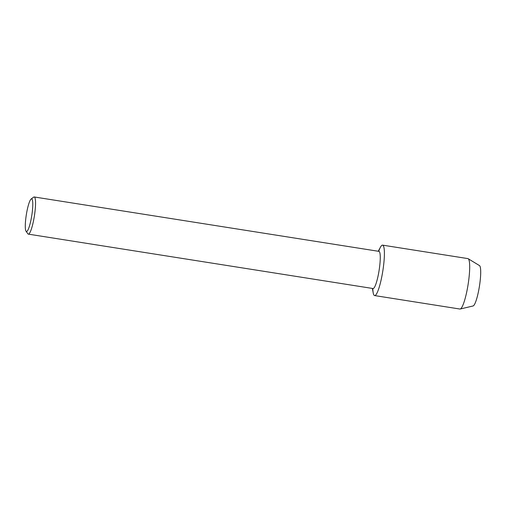 <?xml version="1.0" encoding="UTF-8"?>
<svg xmlns="http://www.w3.org/2000/svg" width="506" height="506" viewBox="0 0 506 506"><rect width="100%" height="100%" fill="white"/><g stroke="black" fill="none" stroke-linecap="round" stroke-linejoin="round"><path stroke-width="0.76" d="M378.912 251.355A18.817 3.137 99 0 1 378.924 251.355A18.817 3.137 99 0 1 378.937 251.362A18.817 3.137 99 0 1 379.089 270.47A18.817 3.137 99 0 1 373.061 288.534A18.817 3.137 99 0 1 373.048 288.534L28.342 234.139A18.817 3.137 99 0 1 27.862 233.791L26.04 231.217A16.521 2.758 99 0 1 26.318 214.772A16.521 2.758 99 0 1 31.119 199.041A16.521 2.758 99 0 1 31.625 198.883A16.521 2.758 99 0 1 31.752 215.689A16.521 2.758 99 0 1 26.457 231.52A16.521 2.758 99 0 1 26.04 231.217M378.235 251.248L380.43 247.225A25.528 4.257 99 0 1 382.599 245.144A25.528 4.257 99 0 1 382.795 271.108A25.528 4.257 99 0 1 374.611 295.574A25.528 4.257 99 0 1 373.219 292.923L372.372 288.426M31.119 199.041L33.643 197.15A18.817 3.137 99 0 1 34.212 196.967A18.817 3.137 99 0 1 34.218 196.967A18.817 3.137 99 0 1 34.37 216.075A18.817 3.137 99 0 1 28.342 234.139A18.817 3.137 99 0 1 28.33 234.139M479.258 265.492A20.493 3.415 99 0 1 479.416 286.339A20.493 3.415 99 0 1 472.844 305.972M378.697 251.324A25.528 4.257 99 0 1 382.58 245.138L467.873 258.598A25.528 4.257 99 0 1 467.873 258.598A25.528 4.257 99 0 1 467.886 258.598A25.528 4.257 99 0 1 468.151 258.699L479.467 265.574A20.493 3.415 99 0 1 479.429 286.269A20.493 3.415 99 0 1 473.097 305.966L460.213 309.021A25.528 4.257 99 0 1 459.916 309.033A25.528 4.257 99 0 1 459.897 309.033M382.58 245.138A25.528 4.257 99 0 1 382.599 245.144A25.528 4.257 99 0 1 382.802 271.064A25.528 4.257 99 0 1 374.623 295.574A25.528 4.257 99 0 1 374.611 295.574A25.528 4.257 99 0 1 372.827 288.496M468.151 258.699A25.528 4.257 99 0 1 468.101 284.48A25.528 4.257 99 0 1 460.213 309.021M378.924 251.355L34.212 196.967M459.916 309.033L374.623 295.574"/></g></svg>
